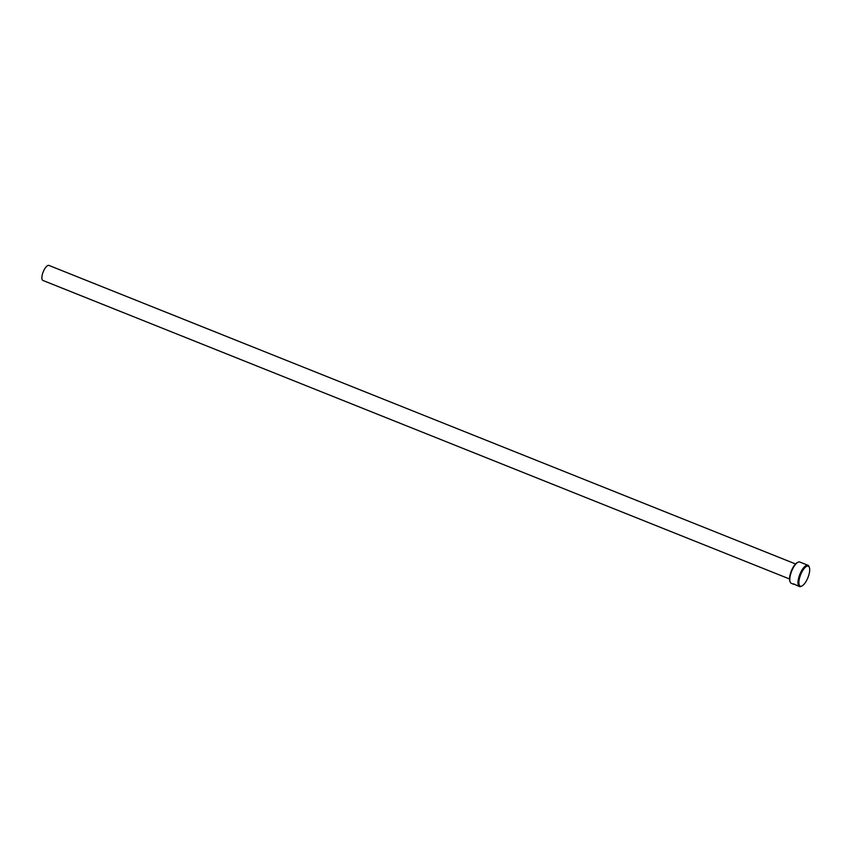 <?xml version="1.0" encoding="UTF-8"?>
<svg xmlns="http://www.w3.org/2000/svg" width="852" height="852" viewBox="0 0 852 852"><rect width="100%" height="100%" fill="white"/><g stroke="black" fill="none" stroke-linecap="round" stroke-linejoin="round"><path stroke-width="1.28" d="M796.95 585.548L794.139 584.099M790.113 581.863L789.847 581.085A10.788 3.919 -68.2 0 1 790.507 573.268A10.788 3.919 -68.2 0 1 797.227 562.639L797.951 562.256A11.459 4.164 111.8 0 0 790.816 573.556A11.459 4.164 111.8 0 0 790.113 581.863A11.459 4.164 111.8 0 0 791.284 583.311L793.819 584.323M799.847 576.996A10.788 3.919 111.8 0 0 802.02 585.952A10.788 3.919 111.8 0 0 808.74 575.324A10.788 3.919 111.8 0 0 809.4 567.507A10.788 3.919 111.8 0 0 805.023 567.56A10.788 3.919 111.8 0 0 799.847 576.996M802.02 585.952L801.295 586.336A11.459 4.164 -68.2 0 1 799.453 586.57A11.459 4.164 -68.2 0 1 798.984 576.815A11.459 4.164 -68.2 0 1 807.962 565.291A11.459 4.164 -68.2 0 1 809.134 566.729L809.4 567.507M789.548 578.987L42.93 280.457A8.094 2.939 -68.2 0 1 42.6 273.567A8.094 2.939 -68.2 0 1 48.937 265.43L795.555 563.96M793.574 583.876L799.453 586.57M807.962 565.291L799.794 562.022A11.459 4.164 111.8 0 0 797.951 562.256"/></g></svg>
